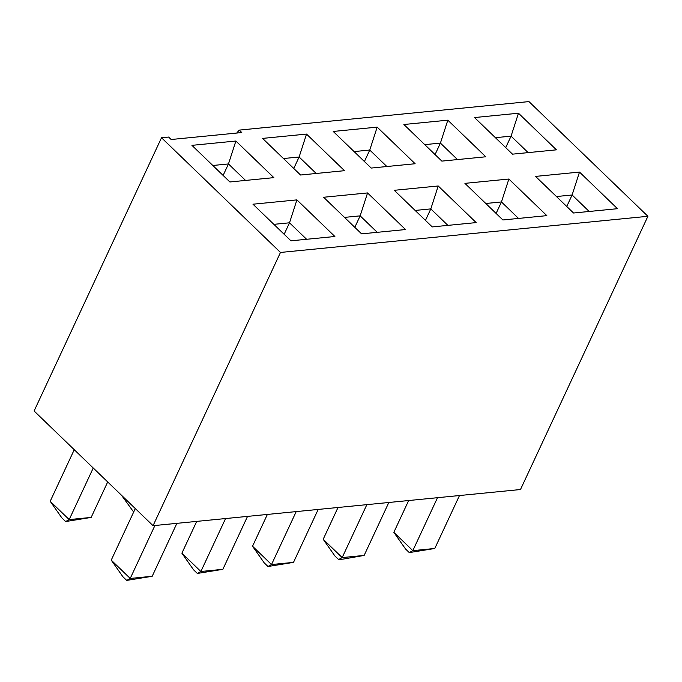 <?xml version="1.0" encoding="UTF-8"?>
<svg xmlns="http://www.w3.org/2000/svg" width="682" height="682" viewBox="0 0 682 682"><rect width="100%" height="100%" fill="white"/><g stroke="black" fill="none" stroke-linecap="round" stroke-linejoin="round"><path stroke-width="1.02" d="M153.058 525.686L520.485 489.531L647.9 216.296L280.473 252.451L161.515 137.747L34.1 410.99L153.058 525.686L280.473 252.451M236.705 133.058L239.254 130.1L528.942 101.592L647.9 216.296M239.254 130.1L241.803 132.555L171.156 139.512L168.607 137.056L161.515 137.747M518.473 113.221L474.527 117.551L512.497 154.158L556.444 149.835L518.473 113.221L511.065 136.144L495.405 137.679M403.88 124.499L441.851 161.114L485.797 156.783L447.827 120.177L403.88 124.499M262.579 138.403L300.549 175.018L344.495 170.688L306.525 134.081L262.579 138.403M508.866 179.034L464.919 183.356L502.89 219.971L546.836 215.64L508.866 179.034L501.458 201.949L485.797 203.492M579.512 172.077L617.483 208.692L573.536 213.014L535.566 176.408L579.512 172.077L572.104 194.992L589.197 211.471M296.917 199.886L334.888 236.501L290.941 240.823L252.971 204.208L296.917 199.886L289.509 222.801L306.602 239.28M438.219 185.981L394.264 190.304L432.235 226.918L476.181 222.596L438.219 185.981L430.811 208.897L415.15 210.44M367.564 192.938L323.618 197.26L361.588 233.866L405.534 229.544L367.564 192.938L360.156 215.853L344.495 217.396M191.932 145.351L229.902 181.966L273.849 177.644L235.878 141.029L191.932 145.351M333.225 131.456L371.196 168.062L415.142 163.74L377.172 127.125L333.225 131.456M505.712 147.619L511.065 136.144L528.158 152.615M447.827 120.177L440.419 143.092L457.503 159.571M435.065 154.567L440.419 143.092L424.758 144.635M306.525 134.081L299.117 156.996L316.209 173.475M293.763 168.471L299.117 156.996L283.456 158.539M496.104 213.423L501.458 201.949L518.542 218.428M566.751 206.476L572.104 194.992L556.444 196.535M284.155 234.284L289.509 222.801L273.849 224.344M425.457 220.38L430.811 208.897L447.895 225.375M354.802 227.328L360.156 215.853L377.248 232.332M235.878 141.029L228.47 163.944L245.554 180.423M223.116 175.427L228.47 163.944L212.81 165.487M377.172 127.125L369.763 150.04L386.856 166.519M364.418 161.523L369.763 150.04L354.111 151.583M74.253 449.702L50.204 501.287L61.849 517.885L65.651 521.551L91.158 517.425L107.696 481.952M91.158 517.425L69.189 519.59L93.238 468.014M50.204 501.287L69.189 519.59L65.651 521.551M135.292 508.559L111.243 560.135L122.896 576.742L126.69 580.408L152.197 576.281L176.885 523.341M152.197 576.281L130.228 578.447L154.908 525.507M111.243 560.135L130.228 578.447L126.69 580.408M121.507 495.268L133.663 512.054M196.714 521.389L181.889 553.187L193.543 569.794L197.337 573.451L222.852 569.334L247.532 516.393M222.852 569.334L200.875 571.49L225.563 518.55M181.889 553.187L200.875 571.49L197.337 573.451M267.37 514.441L252.536 546.239L264.19 562.838L267.992 566.503L293.499 562.377L318.187 509.437M293.499 562.377L271.521 564.543L296.21 511.602M252.536 546.239L271.521 564.543L267.992 566.503M338.016 507.485L323.191 539.283L334.836 555.89L338.639 559.547L343.029 559.121L364.145 555.429L388.834 502.489M364.145 555.429L342.176 557.586L366.856 504.654M323.191 539.283L342.176 557.586L338.639 559.547M408.663 500.537L393.838 532.335L405.492 548.933L409.285 552.599L434.792 548.473L459.48 495.533M434.792 548.473L412.823 550.638L437.512 497.698M393.838 532.335L412.823 550.638L409.285 552.599"/></g></svg>
